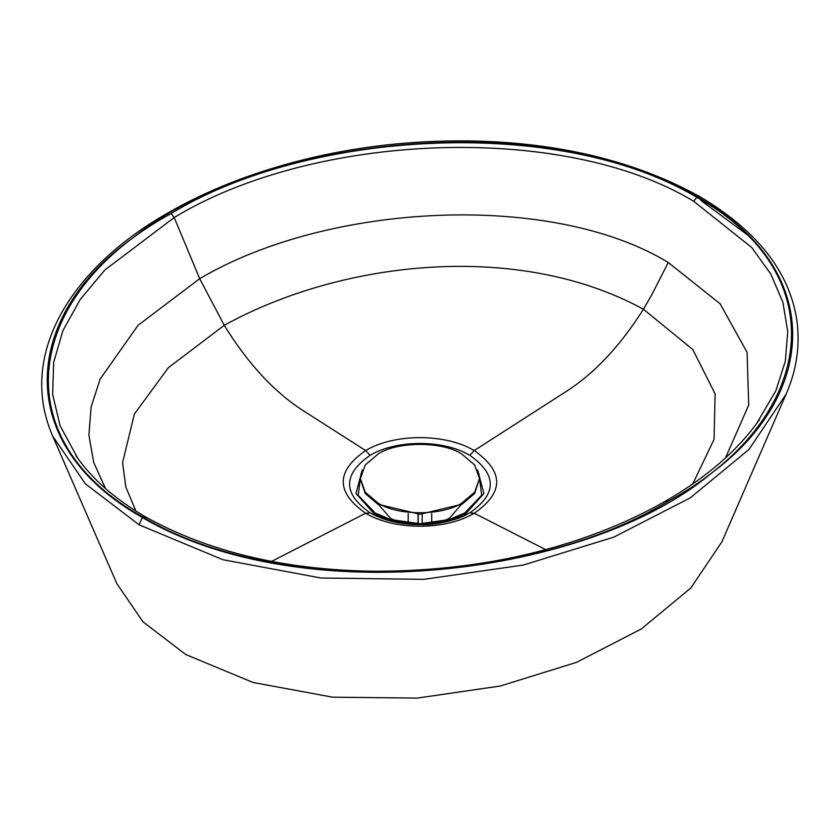 <?xml version="1.0" encoding="UTF-8"?>
<svg xmlns="http://www.w3.org/2000/svg" width="839" height="839" viewBox="0 0 839 839"><rect width="100%" height="100%" fill="white"/><g stroke="black" fill="none" stroke-linecap="round" stroke-linejoin="round"><path stroke-width="1.26" d="M477.58 469.913L483.914 493.5L465.844 513.657L449.893 520.4L419.94 524.627L389.988 520.4L374.037 513.657L355.967 493.5L362.301 469.913M478.943 473.888L481.659 495.325L464.712 513.007L449.159 519.582L419.94 523.714L390.722 519.582L375.169 513.007L358.222 495.325L360.938 473.888M461.198 504.7L449.421 518.25L443.506 521.082M396.375 521.082L390.46 518.25L378.683 504.7M431.697 513.604L431.697 523.075M418.21 523.693L418.21 514.276M418.032 514.265L418.032 523.693M422.185 523.683L422.185 514.265M408.205 523.075L408.205 513.615M479.499 478.566L474.601 464.911L462.058 454.256C443.097 441.136 396.784 441.136 377.823 454.256L365.28 464.911L360.382 478.566L365.28 492.231L377.823 502.886C396.784 515.995 443.097 515.995 462.058 502.886L474.601 492.231L479.499 478.566L474.601 493.563L462.058 504.218L419.94 514.286L377.823 504.218L365.28 493.563L360.392 479.237M381.651 517.411L383.454 518.88M456.437 518.88L458.23 517.411M464.764 515.492L469.788 512.86C497.139 493.752 497.139 474.57 469.788 455.304C443.244 439.479 396.428 439.573 370.093 455.304L365.636 450.553C335.768 471.319 335.768 492.22 365.636 513.258C394.519 530.573 445.603 530.468 474.245 513.258C504.124 492.524 504.124 471.623 474.245 450.553C445.278 433.281 394.403 433.375 365.636 450.553L303.687 410.963C274.521 392.4 248.05 363.853 224.254 325.301L168.429 367.629L134.355 414.078L122.578 462.656L125.84 487.081L135.949 511.119M271.595 561.385L365.636 513.258L370.093 512.86L376.816 516.268M545.633 549.597L474.245 513.258L469.788 512.86M692.762 483.935L714.052 439.416L715.122 393.9L692.762 349.485L643.429 309.255C620.294 345.794 594.757 373.072 566.807 391.068L474.245 450.553L469.788 455.304M725.494 457.937L748.703 405.069L747.077 352.328L720.114 303.77L668.264 262.492L651.567 295.213L643.429 309.255C519.142 241.181 342.899 259.849 224.254 325.301L199.692 278.705L138.089 325.28L100.177 379.008L91.094 407.051L88.892 435.053L93.685 462.394L105.494 488.508M668.264 262.492C551.821 191.491 328.552 202.419 199.692 278.705L174.197 217.542L104.77 270.064L80.072 299.691L62.862 330.755L53.623 362.605L52.668 394.529L60.114 425.782L77.901 458.472M756.547 423.685L775.855 390.733L785.346 361.2L787.737 331.531L782.892 302.281L770.81 274.049L751.671 247.442L693.759 201.329C562.875 121.938 313.513 132.719 174.197 217.542L171.083 213.557C26.46 292.287 0.409 437.643 143.008 517.118L146.122 517.506M142.347 517.495L139.033 524.784L85.368 483.788L52.71 436.133L116.82 583.577L143.008 621.846L185.765 654.535L253.053 682.474L332.538 697.178L417.277 698.1L500.38 685.998L576.424 662.391L641.195 629.04L690.801 588.045L721.928 541.763L786.028 394.33C796.662 370.093 800.259 345.406 796.851 320.267C789.541 271.962 757.26 230.777 700.02 196.725L697.534 196.966C539.089 103.816 257.049 137.439 133.181 237.657C22.684 316.177 11.452 443.663 142.347 517.495C302.774 611.778 588.779 576.11 711.053 473.49C817.721 394.97 826.499 269.697 697.534 196.966M370.093 455.304C342.742 474.444 342.742 493.626 370.093 512.86M143.008 517.118C280.656 599.466 532.482 584.384 668.798 500.904L665.684 501.292M668.798 500.904C813.411 422.185 839.482 276.828 696.873 197.354L693.759 201.329M696.873 197.354C559.225 115.006 307.399 130.087 171.083 213.557M139.033 524.784L222.88 559.707L320.97 578.019L423.852 579.35L523.421 565.035L613.718 537.17L690.245 497.894L748.944 449.463L786.028 394.33M749.405 236.336L700.848 200.427M396.962 522.498L389.988 520.4M442.929 522.498L449.893 520.4M360.382 478.566L360.382 479.898M373.953 514.926C387.534 521.522 403.475 524.774 421.765 524.679C439.94 525.057 461.744 517.747 465.928 514.926M759.159 420.056L759.505 419.552C738.142 449.998 707.078 477.045 666.313 500.663C646.02 512.377 623.891 522.823 599.916 532.01C531.37 558.187 456.332 571.254 374.781 571.244C285.365 570.184 208.932 552.062 145.493 516.876C114.943 499.09 91.745 478.681 75.909 455.65L75.898 455.629M52.71 436.133C17.399 355.317 70.098 268.333 168.314 212.718C207.841 189.981 253.126 172.268 304.158 159.578C356.669 146.552 411.519 140.333 468.728 140.9C557.998 142.263 635.092 160.868 700.02 196.725"/></g></svg>
